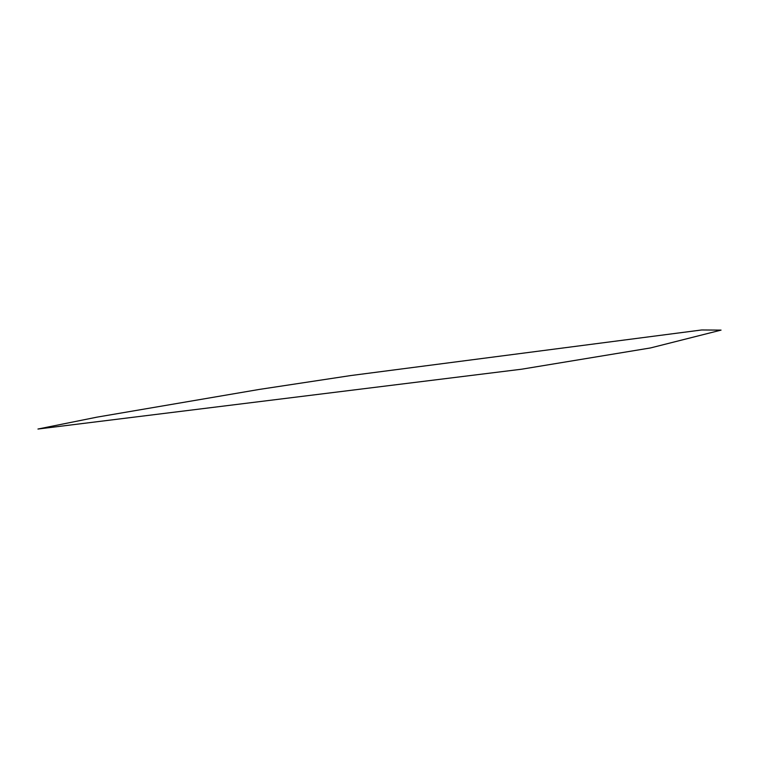 <?xml version="1.0" encoding="UTF-8"?>
<svg xmlns="http://www.w3.org/2000/svg" width="759" height="759" viewBox="0 0 759 759"><rect width="100%" height="100%" fill="white"/><g stroke="black" fill="none" stroke-linecap="round" stroke-linejoin="round"><path stroke-width="0.57" stroke-dasharray="3.79 2.85" d=""/><path stroke-width="1.14" d="M521.623 369.206L37.95 429.034L97.019 417.137L259.255 389.433L350.829 375.544L701.733 329.966L721.05 330.118L650.52 347.935L521.623 369.206"/></g></svg>
